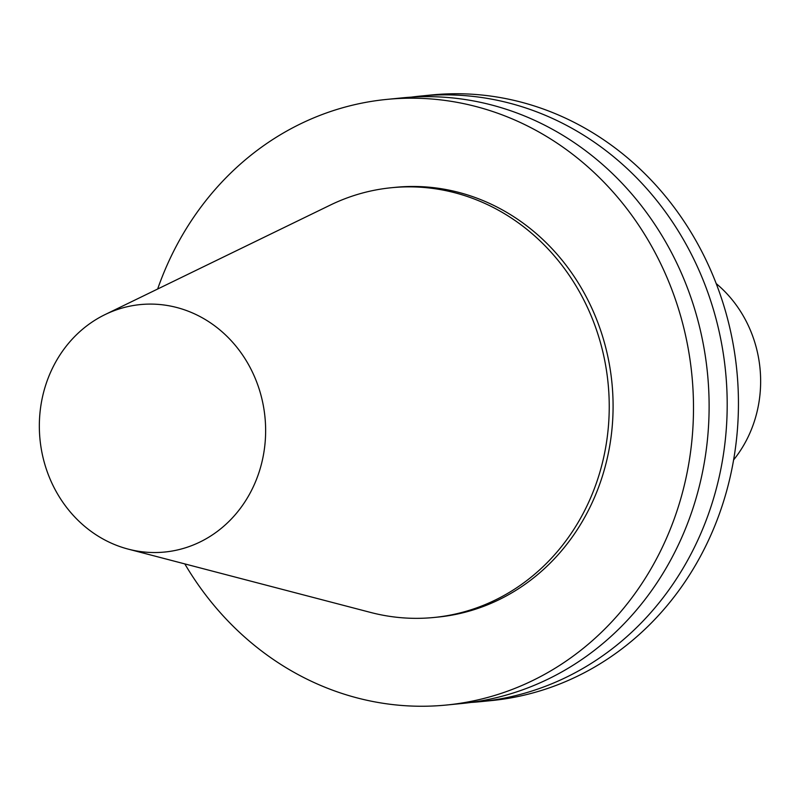 <?xml version="1.0" encoding="UTF-8"?>
<svg xmlns="http://www.w3.org/2000/svg" width="800" height="800" viewBox="0 0 800 800"><rect width="100%" height="100%" fill="white"/><g stroke="black" fill="none" stroke-linecap="round" stroke-linejoin="round"><path stroke-width="1.2" d="M172.15 551.03A124.32 113.04 -95.6 0 0 260.47 393.41A124.32 113.04 -95.6 0 0 105.07 314.58A124.32 113.04 -95.6 0 0 40 439.43A124.32 113.04 -95.6 0 0 128.25 549.13A124.32 113.04 -95.6 0 0 172.15 551.03M128.25 549.13L370.61 612.44A215.93 196.33 -95.6 0 0 433.95 617.48A215.93 196.33 -95.6 0 0 446.85 615.73A215.93 196.33 -95.6 0 0 607.28 376.18A215.93 196.33 -95.6 0 0 391.48 187.72A215.93 196.33 -95.6 0 0 330.35 205.06L105.07 314.58M471.13 702.43A304.28 276.66 -95.6 0 0 480.18 701.7L491.43 700.58A304.28 276.66 -95.6 0 0 509.61 698.12A304.28 276.66 -95.6 0 0 735.69 360.55A304.28 276.66 -95.6 0 0 431.58 94.97L420.33 96.08A304.28 276.66 -95.6 0 0 411.31 97.14M480.18 701.7A304.28 276.66 -95.6 0 0 498.36 699.23A304.28 276.66 -95.6 0 0 724.44 361.66A304.28 276.66 -95.6 0 0 420.33 96.08M184.81 563.91A304.28 276.66 -95.6 0 0 446.48 705.03L462.11 703.48A304.28 276.66 -95.6 0 0 480.29 701.01A304.28 276.66 -95.6 0 0 706.36 363.44A304.28 276.66 -95.6 0 0 402.26 97.87L386.63 99.42A304.28 276.66 -95.6 0 0 157.65 289.02M446.48 705.03A304.28 276.66 -95.6 0 0 464.66 702.56A304.28 276.66 -95.6 0 0 690.74 364.99A304.28 276.66 -95.6 0 0 386.63 99.42M433.95 617.48L437.79 617.1A215.93 196.33 -95.6 0 0 450.69 615.35A215.93 196.33 -95.6 0 0 611.13 375.8A215.93 196.33 -95.6 0 0 395.32 187.34L391.48 187.72M733.61 459.91A120.56 109.62 -95.6 0 0 716.19 283.58"/></g></svg>
